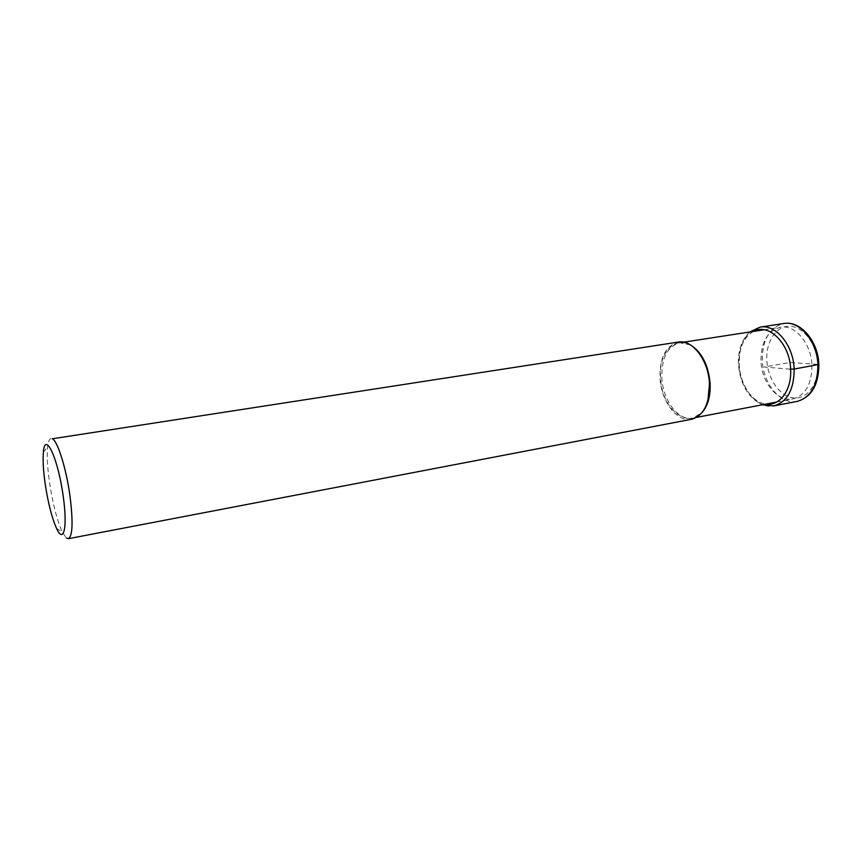 <?xml version="1.0" encoding="UTF-8"?>
<svg xmlns="http://www.w3.org/2000/svg" width="862" height="862" viewBox="0 0 862 862"><rect width="100%" height="100%" fill="white"/><g stroke="black" fill="none" stroke-linecap="round" stroke-linejoin="round"><path stroke-width="0.65" stroke-dasharray="4.31 3.23" d="M811.961 365.316C811.799 384.096 805.464 395.302 792.954 398.944C777.858 402.317 761.685 382.706 760.974 361.286C760.898 342.257 767.439 330.911 780.584 327.237C795.044 324.317 811.357 343.582 811.961 365.316M691.669 419.244C677.112 422.552 661.132 401.207 660.033 378.246C659.602 357.849 665.701 345.781 678.351 342.063M51.052 438.499C49.317 438.855 48.175 441.689 47.593 447.001C46.796 455.61 47.399 467.182 49.414 481.718C52.625 503.16 56.903 519.872 62.236 531.843L66.266 537.931M790.001 369.184L764.131 366.996L790.034 362.525L818.846 364.454M817.812 364.27C817.025 344.531 803.589 326.601 789.937 326.256C776.253 325.62 765.758 341.686 766.835 360.316C767.719 378.935 779.862 396.445 793.439 397.91C807.026 399.666 818.803 384.021 817.812 364.27M797.188 401.401C780.692 405.097 763.075 383.784 762.31 360.531C762.234 339.843 769.378 327.495 783.741 323.509M760.23 327.097C746.061 331.083 739.046 343.529 739.208 364.443C740.059 387.954 757.547 409.569 773.839 405.905M753.453 331.428C743.4 337.484 738.572 348.636 738.982 364.874C739.79 384.15 752.278 402.683 765.995 404.095M690.462 344.919L679.73 342.785C667.382 346.416 661.423 358.183 661.833 378.095L661.844 378.159C662.932 400.55 678.523 421.324 692.736 418.102L702.131 412.499M707.939 400.313C699.308 435.267 661.66 415.559 660.648 378.278L660.648 378.224C657.512 346.88 683.48 329.338 700.019 354.454M749.8 331.989C741.686 339.585 737.904 350.478 738.432 364.669C740.329 384.538 748.302 397.91 762.374 404.795M706.872 403.728C703.586 412.036 698.877 416.82 692.736 418.102L696.658 417.359M776.694 402.048L792.954 398.944M697.875 351.599C692.003 344.865 685.947 341.934 679.73 342.785L683.685 342.182M764.217 329.758L780.584 327.237M56.558 528.395L62.236 531.843M43.391 452.162L47.593 447.001"/><path stroke-width="1.29" d="M709.458 383.525C709.641 403.696 703.715 415.603 691.669 419.244L68.346 538.696C72.645 536.164 73.205 521.963 69.994 496.103C66.277 468.562 57.625 440.945 52.345 438.78L678.351 342.063C692.272 339.165 708.478 360.144 709.458 383.525M66.266 537.931L68.346 538.696M63.206 496.286C67.742 527.469 63.68 544.385 56.558 528.395C51.817 517.663 47.992 502.643 45.093 483.334C43.272 470.243 42.712 459.855 43.391 452.162C44.91 430.278 58.163 458.39 63.206 496.286M818.846 364.454L794.171 369.055L790.001 369.184M783.741 323.509C799.483 320.341 817.262 341.244 817.898 364.874C817.704 385.26 810.797 397.436 797.188 401.401L773.839 405.905C787.275 401.951 794.053 389.678 794.171 369.055C793.439 345.156 775.768 323.95 760.23 327.097L783.741 323.509C800.453 320.308 818.264 341.244 818.857 364.594C818.717 384.894 811.487 397.166 797.188 401.401M765.995 404.095C779.776 406.347 791.93 389.861 790.626 369.238C789.937 343.464 768.624 322.603 753.453 331.428M702.131 412.499C707.982 405.571 710.644 395.82 710.137 383.234L710.126 383.17C708.284 364.852 701.733 352.105 690.462 344.919M700.019 354.454C705.547 362.654 708.715 372.287 709.512 383.364L707.939 400.313M760.23 327.097L749.8 331.989M762.374 404.795L773.839 405.905M696.658 417.359L776.694 402.048M683.685 342.182L764.217 329.758M706.872 403.728C709.06 397.759 709.954 390.982 709.545 383.407C708.542 370.628 704.653 360.014 697.875 351.599"/></g></svg>
